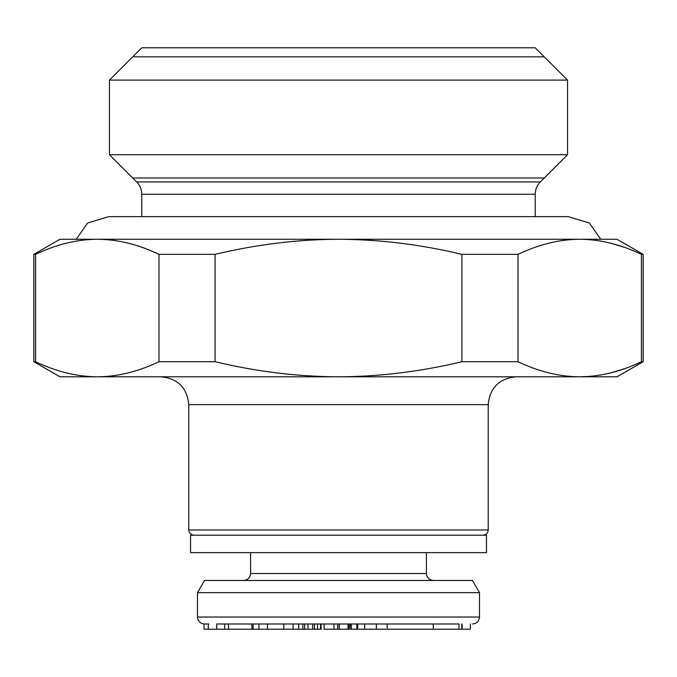 <?xml version="1.0" encoding="UTF-8"?>
<svg xmlns="http://www.w3.org/2000/svg" width="677" height="677" viewBox="0 0 677 677"><rect width="100%" height="100%" fill="white"/><g stroke="black" fill="none" stroke-linecap="round" stroke-linejoin="round"><path stroke-width="1.02" d="M190.525 552.627L486.475 552.627L486.475 535.219L190.525 535.219L190.525 552.627M216.674 629.221L216.674 623.999L228.471 623.999L228.471 629.221L204.014 629.221L204.014 623.999L208.304 623.999L208.304 629.221M228.471 623.999L267.508 623.999L267.508 629.221L228.471 629.221M267.508 623.999L324.088 623.999L320.551 623.999L320.551 629.221L304.658 629.221L304.658 623.999M312.689 629.221L312.689 623.999L307.967 623.999L307.967 629.221M470.363 623.999L470.363 629.221L458.989 629.221L458.989 623.999L333.973 623.999L333.973 629.221L324.08 629.221L324.08 623.999L333.973 623.999M369.312 623.999L364.641 623.999L364.641 629.221L357.024 629.221M351.27 629.221L356.864 629.221L356.864 623.999L351.27 623.999L351.27 629.221L350.424 629.221M350.83 629.221L350.424 623.999M386.059 623.999L382.733 623.999M433.288 629.221L433.288 623.999L387.126 623.999L387.126 629.221L458.989 629.221M208.948 623.999L208.304 623.999M337.789 623.999L337.789 629.221L333.973 629.221M224.722 629.221L224.713 623.999L224.722 629.221M321.093 623.999L321.093 629.221L320.551 629.221M302.898 623.999L302.898 629.221L304.658 629.221M302.898 629.221L267.508 629.221M386.059 629.221L364.641 629.221M349.315 623.999L349.315 629.221L337.789 629.221M258.961 623.999L258.961 629.221M253.139 623.999L253.139 629.221M479.511 592.663L472.47 580.477L204.53 580.477L197.489 592.663L479.511 592.663L479.511 617.035L197.489 617.035C197.862 621.224 200.189 623.551 204.454 623.999M339.312 623.999L339.312 629.221M348.063 623.999L348.063 629.221M348.198 623.999L348.198 629.221M462.137 623.999L462.137 629.221M215.091 361.721L158.985 361.721L158.985 254.349C138.133 244.397 117.561 239.37 97.276 239.269L59.965 239.269L33.85 254.349L35.576 254.349C56.428 244.397 76.992 239.37 97.276 239.269L338.5 239.269C297.804 239.387 256.668 244.414 215.091 254.349L215.091 361.721C256.668 371.656 297.804 376.683 338.5 376.801L59.965 376.801L33.85 361.721L35.576 361.721L35.576 254.349M579.724 239.269L338.5 239.269C379.196 239.387 420.332 244.414 461.909 254.349L518.015 254.349C538.867 244.397 559.439 239.37 579.724 239.269L617.035 239.269L643.15 254.349L643.15 361.721L641.424 361.721L641.424 254.349C620.572 244.397 600 239.37 579.724 239.269M641.424 254.349L643.15 254.349M611.06 243.288L624.05 247.223M461.909 254.349L461.909 361.721L518.015 361.721L518.015 254.349M461.909 361.721C420.332 371.656 379.196 376.683 338.5 376.801L579.724 376.801C559.439 376.7 538.867 371.673 518.015 361.721M641.424 361.721C620.572 371.673 600 376.7 579.724 376.801L589.455 376.404M643.15 361.721L617.035 376.801L579.724 376.801M611.06 372.782L624.05 368.847M158.985 361.721C138.133 371.673 117.561 376.7 97.276 376.801C76.992 376.7 56.428 371.673 35.576 361.721M158.985 254.349L215.091 254.349M567.546 80.106L535.219 47.779L141.781 47.779L109.454 80.106L567.546 80.106L567.546 154.72L109.454 154.72L109.454 80.106M132.734 177.992L544.266 177.992M544.266 56.826L132.734 56.826M600.778 239.269L589.371 223.029L568.291 216.64L108.709 216.64L87.629 223.029L76.222 239.269M251.92 623.999L251.92 629.221M283.815 623.999L283.815 629.221M250.583 552.627L250.583 573.512L426.417 573.512C426.789 577.709 429.108 580.028 433.373 580.477M293.107 623.999L293.107 629.221M298.709 623.999L298.709 629.221M314.424 623.999L314.424 629.221M317.555 623.999L317.555 629.221M357.634 623.999L357.634 629.221M376.344 623.999L376.344 629.221M540.314 181.944L136.686 181.944C140.012 185.371 141.713 189.475 141.781 194.257L535.219 194.257C535.287 189.475 536.988 185.371 540.314 181.944L567.546 154.72M160.931 376.801C177.856 378.451 187.14 387.735 188.79 404.651L488.21 404.651C489.86 387.735 499.144 378.451 516.069 376.801M488.21 404.651L488.21 529.998L188.79 529.998C189.069 533.137 190.804 534.881 194.011 535.219M479.511 617.035C479.138 621.224 476.811 623.551 472.546 623.999M461.739 629.221L461.739 623.999M426.417 552.627L426.417 573.512M250.583 573.512C250.211 577.709 247.892 580.028 243.627 580.477M197.489 592.663L197.489 617.035M33.85 254.349L33.85 361.721M188.79 404.651L188.79 529.998M488.21 529.998C487.931 533.137 486.196 534.881 482.989 535.219M136.686 181.944L109.454 154.72M535.219 216.64L535.219 194.257M141.781 216.64L141.781 194.257"/></g></svg>

